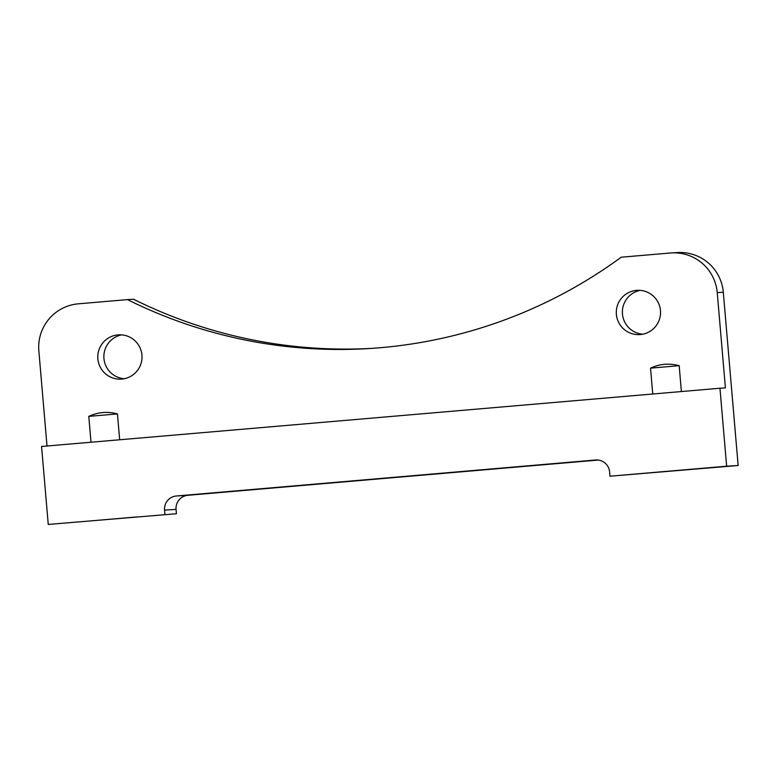<?xml version="1.0" encoding="UTF-8"?>
<svg xmlns="http://www.w3.org/2000/svg" width="777" height="777" viewBox="0 0 777 777"><rect width="100%" height="100%" fill="white"/><g stroke="black" fill="none" stroke-linecap="round" stroke-linejoin="round"><path stroke-width="1.17" d="M671.396 252.923L677.457 252.554A43.473 43.366 86.5 0 1 723.3 292.239L738.15 465.501L726.641 466.2L719.958 388.238L725.407 387.908L717.239 292.608A43.473 43.366 86.5 0 0 670.318 253.001L621.192 257.216A478.214 477.049 86.5 0 1 380.274 347.717A478.214 477.049 86.5 0 1 368.405 348.591A478.214 477.049 86.5 0 1 127.467 299.611L78.351 303.826A43.473 43.366 86.5 0 0 38.85 350.854L47.008 446.008M681.4 391.54L679.176 365.695C669.327 363.044 659.77 363.859 650.514 368.152L679.176 365.695M652.738 394.007L650.514 368.152M119.668 439.772L117.453 413.918C107.605 411.266 98.048 412.092 88.792 416.375L117.453 413.918M91.006 442.23L88.792 416.375M118.007 334.887A22.174 22.115 -93.5 0 0 97.844 358.595A22.174 22.115 -93.5 0 0 121.241 379.118A22.174 22.115 -93.5 0 0 141.977 355.643A22.174 22.115 -93.5 0 0 118.007 334.887M636.518 290.375A22.174 22.115 -93.5 0 0 616.355 314.083A22.174 22.115 -93.5 0 0 639.762 334.596A22.174 22.115 -93.5 0 0 660.499 311.13A22.174 22.115 -93.5 0 0 636.518 290.375M371.425 348.397A478.214 477.049 86.5 0 1 133.527 299.242L127.467 299.611M48.252 524.446L176.428 513.733L48.252 524.446L41.569 446.474L719.958 388.238M84.596 521.425L136.509 516.967L84.596 521.425M646.318 473.193L698.232 468.745L646.318 473.193M124.262 378.72A22.174 22.115 86.5 0 1 121.6 334.877M642.773 334.207A22.174 22.115 86.5 0 1 640.112 290.365M738.15 465.501L609.974 476.214L609.605 471.882A13.044 13.015 86.5 0 0 595.532 460.003L176.398 495.988A13.044 13.015 -93.5 0 0 164.549 510.101L164.918 514.423M598.261 460.062L187.908 495.289A13.044 13.015 -93.5 0 0 176.058 509.401L176.428 513.733M726.641 466.2L609.974 476.214M717.239 292.608L723.3 292.239M176.058 509.401L164.549 510.101M187.908 495.289L176.398 495.988M596.182 459.965L595.532 460.003"/></g></svg>
